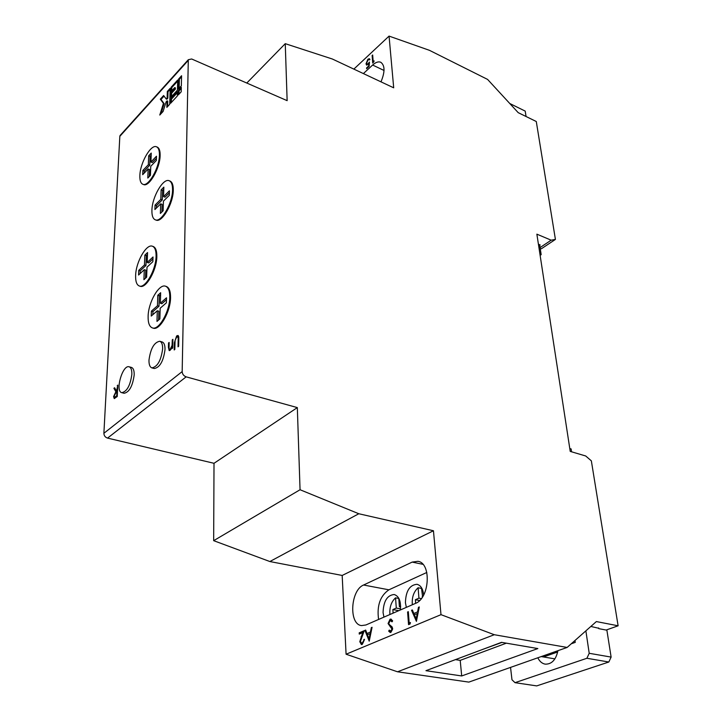 <?xml version="1.0" encoding="UTF-8"?>
<svg xmlns="http://www.w3.org/2000/svg" width="722" height="722" viewBox="0 0 722 722"><rect width="100%" height="100%" fill="white"/><g stroke="black" fill="none" stroke-linecap="round" stroke-linejoin="round"><path stroke-width="1.08" d="M540.119 255.335L541.166 254.649L539.632 244.722M541.166 254.649L539.939 254.144M509.786 103.508L525.21 111.107L526.058 116.504M538.413 244.217L540.173 244.948L539.713 245.263M555.417 239.424L536.284 121.513L518.206 112.659L487.585 79.411L429.482 50.341L389.059 36.1L393.698 87.813L332.346 59.005L285.253 43.672L287.139 100.656L191.664 58.987L188.298 59.718L182.17 371.595C182.368 374.167 183.695 375.918 186.159 376.848L297.329 407.596L300.054 489.742L358.807 513.748L433.453 530.76L440.989 614.666L494.281 634.719L567.131 647.444L596.363 621.57L618.113 625.793L591.354 460.862L585.713 455.988L570.227 451.403L536.87 234.163L551.157 240.182L555.417 239.424L541.518 248.675L540.273 248.9M569.793 448.533L571.111 448.931L571.544 451.791M598.7 627.941L598.809 628.654L606.886 630.189L611.119 657.092L589.206 653.293L586.896 658.274L515.012 682.678L511.97 679.754L510.544 667.399M585.876 630.857L589.206 653.293M571.255 643.789L575.253 642.372L574.983 640.495M537.827 657.778C539.587 661.424 542.051 663.545 545.2 664.15C551.707 664.33 555.949 659.845 557.907 650.693M557.817 650.73L557.736 651.713M555.417 651.578L557.691 651.966L543.513 656.966M571.77 643.329L572.284 643.428M515.012 682.678L536.717 685.9L608.836 662.011L586.896 658.274M608.836 662.011L611.119 657.092M541.211 656.587L554.929 658.87M590.849 626.452L598.746 628.266M139.869 175.59C139.725 180.446 140.718 183.343 142.848 184.272C148.317 187.133 159.345 167.955 159.418 155.212C159.517 150.519 158.533 147.712 156.484 146.801C150.907 143.976 140.077 162.91 139.869 175.59M151.178 155.176L150.068 156.34L148.669 155.808L151.25 153.082L150.925 162.035L156.484 156.223L156.34 160.483L150.763 166.277L150.429 175.356L147.811 178.045L148.163 168.984L142.685 174.679L142.857 170.455L148.326 164.742L149.734 165.275L144.265 170.979L144.174 173.136M148.669 155.808L148.326 164.742M135.628 275.524C135.456 281.454 136.693 284.937 139.346 286.002C145.275 288.674 155.97 269.893 156.087 256.382C156.187 250.642 154.959 247.258 152.414 246.229C146.395 243.567 135.88 262.068 135.628 275.524M152.856 261.68L147.017 267.131L146.638 277.167L143.904 279.694L144.292 269.676L138.561 275.028L138.75 270.362L144.472 264.992L144.851 255.119L147.559 252.556L147.189 262.447L153.019 256.978L152.856 261.68M139.346 286.002L140.086 286.237C146.025 288.908 156.728 270.145 156.836 256.626C156.927 250.886 155.699 247.502 153.154 246.482L152.414 246.229M152.423 327.914L153.199 328.149C159.598 330.856 170.536 311.787 170.554 297.626C170.6 291.3 169.183 287.582 166.304 286.463L165.537 286.219C159.039 283.52 148.299 302.292 148.118 316.398C147.983 322.924 149.418 326.768 152.423 327.914C158.822 330.622 169.751 311.552 169.778 297.383C169.832 291.056 168.416 287.338 165.537 286.219M172.901 339.34L172.693 348.022L172.08 348.527L172.116 346.957L170.175 350.242L169.192 350.585L168.425 347.372L168.542 342.959L169.147 342.454L169.065 348.437L169.544 349.385L170.311 349.087L172.062 345.387L172.287 339.845L172.901 339.34M121.783 392.669L124.112 393.273C129.274 392.217 132.631 386.126 134.184 374.998C134.283 370.648 133.371 368.121 131.467 367.435L129.148 366.803C122.569 364.366 114.834 391.45 121.783 392.669C126.937 391.604 130.285 385.503 131.846 374.366C131.955 370.007 131.052 367.489 129.148 366.803M188.144 60.504L119.834 136.341L103.887 433.29L182.17 371.595M181.312 87.335L178.388 90.521L178.28 94.97L181.213 91.784L181.312 87.335M181.348 85.855L181.574 75.747L178.668 78.951L178.424 89.041L181.348 85.855M177.413 91.577L170.798 98.797L170.672 103.228L177.305 96.026L177.413 91.577M177.702 80.016L171.114 87.263L170.997 91.64L174.706 87.57L174.67 88.86L170.961 92.921L170.834 97.326L177.45 90.106L177.702 80.016M169.715 104.266L170.166 88.31L167.333 91.441L167.134 97.903L166.195 98.941L163.614 95.539L160.311 99.176L163.443 103.363L159.779 115.042L163.109 111.432L166.105 101.874L167.053 100.836L166.854 107.37L169.715 104.266M151.891 367.877L154.264 368.527C159.878 367.48 163.47 361.135 165.022 349.502C165.067 345.197 164.093 342.67 162.116 341.948L159.761 341.262C154.156 342.282 150.564 348.582 148.976 360.161C148.894 364.565 149.869 367.128 151.891 367.877C157.495 366.812 161.078 360.468 162.649 348.825C162.694 344.511 161.728 341.984 159.761 341.262M178.803 339.078L178.65 346.307L178.027 346.822L178.19 338.086L177.639 336.84L176.637 337.138L175.103 340.369L174.823 349.439L174.21 349.944L174.372 342.733L176.628 335.947L177.964 335.468L178.731 336.66L178.803 339.078M117.794 385.097L117.235 396.54L114.229 398.544L113.589 396.586L115.881 391.73L113.923 388.31L114.59 387.759L116.549 391.18L117.794 385.097M155.329 219.831L156.06 220.093C161.981 223.026 173.307 203.523 173.28 190.184C173.343 185.058 172.215 181.998 169.914 181.005L169.183 180.735C163.172 177.82 152.044 197.07 151.918 210.346C151.791 215.652 152.929 218.82 155.329 219.831C161.241 222.764 172.567 203.252 172.549 189.913C172.603 184.787 171.484 181.718 169.183 180.735M142.848 184.272L143.561 184.534C149.03 187.395 160.058 168.217 160.131 155.492C160.221 150.79 159.237 147.983 157.188 147.071L156.484 146.801M374.149 60.901L372.723 63.058L372.119 55.504L372.66 54.989L373.211 61.767L374.149 60.901M389.059 36.1L353.861 69.104M363.383 73.581L372.624 65.034C375.747 62.218 378.49 61.307 380.837 62.3C385.007 65.503 385.061 72.019 380.99 81.848M369.132 66.388L366.65 68.689L366.586 67.913L368.644 66L368.816 63.707L366.614 65.061L366.027 63.825L367.931 59.213L369.375 58.699L369.935 59.61L367.958 60.007L366.577 63.346L366.947 64.141L368.157 63.653L369.456 62.029L369.132 66.388M369.222 641.154L364.926 630.378L365.657 630.062L366.993 633.51L370.422 632.048L371.334 627.608L372.074 627.292L369.222 641.154M410.439 622.508L410.06 624.007L408.553 624.638L407.596 611.985L408.318 611.669L409.184 623.032L410.439 622.508M433.453 530.76L342.174 575.452L346.082 654.222L397.515 671.794L468.831 682.109L567.131 647.444M440.989 614.666L346.082 654.222M412.172 562.095L363.581 585.019C350.513 590.136 348.564 624.331 361.496 625.586L365.919 624.972L415.457 603.402C429.752 598.267 431.594 562.862 417.885 561.31L412.172 562.095L422.884 564.315M416.413 621.344L411.54 610.28L412.334 609.946L413.85 613.483L417.569 611.895L418.489 607.283L419.292 606.94L416.413 621.344M390.07 619.205L390.936 619.088L392.642 620.902L392.028 621.822L390.16 620.487L388.77 623.257L389.131 624.359L392.091 626.904L392.66 628.627L390.918 632.373L390.187 632.481L388.68 631.136L389.266 630.089L390.909 631.055L391.956 628.979L388.066 623.537L390.07 619.205L391.252 619.187M362.2 643.131L364.457 639.277L362.236 644.412L361.397 644.538L359.782 641.705L362.724 632.607L359.258 634.096L359.186 632.842L364.249 630.667L360.44 641.326L361.614 643.221L362.859 643.239L364.43 639.665L363.78 639.557M398.806 598.448L395.557 597.843C391.288 601.742 389.411 607.301 389.916 614.521M398.788 598.276L399.401 606.715L400.629 606.182M421.422 587.582L422.596 596.805M422.83 596.444L422.18 596.733M540.074 247.574L551.157 240.182M285.253 43.672L246.78 83.039M186.159 376.848L107.551 438.101L214.01 463.298L213.667 540.67L269.866 561.536L342.174 575.452M297.329 407.596L214.01 463.298M300.054 489.742L213.667 540.67M358.807 513.748L269.866 561.536M494.281 634.719L397.515 671.794M501.51 642.345L425.953 670.684L461.701 675.954L537.845 648.564L501.51 642.345M618.113 625.793L606.137 630.053M119.834 136.341L120.773 134.725M107.551 438.101C105.222 437.306 103.995 435.7 103.887 433.29M455.438 659.628L460.203 660.377L506.33 643.176M460.203 660.377L461.701 675.954M459.002 658.293L478.19 651.091M482.152 649.61L501.925 642.418M426.819 572.474L388.905 589.811C380.169 595.821 376.731 605.704 378.59 619.449M400.367 609.973C401.143 601.381 399.085 596.228 394.203 594.513C387.209 595.172 383.499 601.191 383.066 612.545L383.933 617.129M423.652 595.027C423.02 588.917 420.809 585.343 417.018 584.297C409.672 584.928 405.809 591.065 405.421 602.717L406.36 607.364M421.495 588.412L418.101 587.753C413.679 591.76 411.757 597.428 412.343 604.756M418.101 587.753L418.94 598.15L415.376 599.711L415.664 603.312M395.557 597.843L396.288 608.086L392.858 609.585L393.111 613.131M418.94 598.15L421.323 598.592M419.626 600.505L415.376 599.711M398.806 610.65L392.858 609.585M400.511 608.845L396.288 608.086M400.629 606.94L399.401 606.715M416.567 620.559L412.199 610.406L411.54 610.28M417.569 611.895L413.85 613.483M418.228 612.012L419.157 607.41L418.489 607.283M416.17 618.871L416.838 618.989L417.939 613.492L414.338 614.621L416.17 618.871L417.271 613.366M409.193 624.377L408.255 612.103L407.596 611.985M410.322 622.942L409.184 623.032M392.344 621.353L390.999 620.541M390.521 632.49L388.68 631.136M389.338 631.245L389.681 630.64M391.568 631.163L392.615 629.088L391.956 628.979M392.615 629.088L391.324 627.58M391.983 627.689L390.187 626.777M390.846 626.886L388.066 623.537M388.725 623.646L390.728 619.323M369.393 640.315L365.576 630.477L364.926 630.378M370.422 632.048L366.993 633.51M371.072 632.156L371.992 627.716L371.334 627.608M369.872 638.013L370.783 633.573L367.426 634.62L369.041 638.762L370.124 633.465M369.691 638.871L369.041 638.762M361.74 644.547L360.431 641.813L359.782 641.705M360.431 641.813L360.431 640.992M361 638.555L363.374 632.716L362.724 632.607M359.89 633.826L359.845 632.95L359.186 632.842M359.845 632.95L364.059 631.136M361.948 643.212L362.859 643.239M373.193 62.615L372.642 55.756L372.119 55.504M373.888 61.875L373.211 61.767M367.119 68.247L366.586 67.913M367.119 68.157L369.141 66.28M369.141 66.234L368.644 66M369.312 63.951L368.816 63.707M366.902 65.133L366.027 63.825M366.55 64.068L366.568 63.274M367.868 60.097L368.455 59.466L367.931 59.213M368.455 59.466L369.61 58.879M369.637 59.89L369.059 59.61M366.947 64.141L368.644 63.933M368.671 63.897L368.157 63.653M368.861 63.726L369.375 63.121M181.285 88.418L179.083 90.81L179.011 94.176M179.083 90.81L178.388 90.521M181.547 76.83L179.363 79.239L179.146 88.255M179.363 79.239L178.668 78.951M177.386 92.66L171.493 99.085L171.403 102.434M171.493 99.085L170.798 98.797M174.706 87.57L175.401 87.867L175.365 89.149L171.655 93.21L171.565 96.531M171.655 93.21L170.961 92.921M175.365 89.149L174.67 88.86M177.675 81.099L171.809 87.552L171.719 90.846M171.809 87.552L171.114 87.263M167.053 100.836L167.739 101.116L167.585 106.576M164.038 96.107L160.997 99.456L164.129 103.652L160.961 113.76M164.129 103.652L163.443 103.363M160.997 99.456L160.311 99.176M170.139 89.393L168.018 91.721L167.829 98.192L166.881 99.23L166.195 98.941M167.829 98.192L167.134 97.903M168.018 91.721L167.333 91.441M178.812 338.266L178.19 338.086M178.803 337.409L177.639 336.84M176.529 337.228L177.422 336.181L176.628 335.947M177.422 336.181L178.316 335.694M172.72 347.129L172.116 346.957M169.625 350.567L169.228 349.087M169.129 343.13L168.542 342.959M169.544 349.385L170.897 349.466M171.024 349.295L170.311 349.087M172.486 347.065L172.738 346.217M172.757 345.585L172.062 345.387M172.883 340.026L172.287 339.845M114.663 398.499L114.347 397.181M114.157 396.739L113.589 396.586M115.493 393.174L116.648 391.929L115.881 391.73M116.648 391.929L114.69 388.508L113.923 388.31M117.496 391.234L116.549 391.18M117.505 390.945L116.991 390.81M117.767 385.683L117.253 385.548M117.451 392.118L115.827 392.885L114.13 396.143L114.536 397.308L115.303 397.506L117.253 396.225M114.536 397.308L116.747 395.809L116.937 391.983M117.262 395.936L116.747 395.809M160.338 303.249L160.654 292.726L157.793 295.28L157.459 305.776L151.412 311.11L151.241 316.065L157.306 310.758L156.972 321.416L159.869 318.916L160.185 308.231L166.376 302.816L166.511 297.807L160.338 303.249L161.881 303.718L166.457 299.702M163.56 196.637L163.849 187.151L161.114 189.886L160.816 199.362L155.049 205.084L154.896 209.56L160.681 203.848L160.374 213.45L163.136 210.752L163.425 201.131L169.309 195.319L169.435 190.807L163.56 196.637L165.013 197.169L169.381 192.846M152.947 258.927L148.678 262.934L147.189 262.447M145.474 278.25L145.781 270.154L144.292 269.676M147.487 254.514L146.331 255.606L145.952 265.479L140.23 270.84L140.122 273.575M140.23 270.84L138.75 270.362M145.952 265.479L144.472 264.992M146.331 255.606L144.851 255.119M150.068 156.34L149.734 165.275M150.925 162.035L152.333 162.567L156.412 158.308M148.163 168.984L149.571 169.508L149.31 176.502M144.265 170.979L142.857 170.455M160.681 203.848L162.134 204.371L161.899 211.961M160.816 199.362L162.279 199.886L156.503 205.608L156.421 208.053M163.786 189.2L162.567 190.418L162.279 199.886M162.567 190.418L161.114 189.886M156.503 205.608L155.049 205.084M157.306 310.758L158.849 311.227L158.578 320.026M157.459 305.776L159.002 306.254L152.938 311.579L152.838 314.666M160.6 294.621L159.318 295.758L159.002 306.254M159.318 295.758L157.793 295.28M152.938 311.579L151.412 311.11M388.905 589.811L363.581 585.019M384.032 70.467L372.624 65.034M361.695 636.777L361.045 636.669M178.785 339.827L178.181 339.647M174.977 342.905L174.372 342.733M169.029 347.553L168.425 347.372M172.811 343.149L172.215 342.977M116.377 396.938L115.61 396.739M390.674 620.415L391.333 620.532M390.403 631.127L391.062 631.236M361.614 643.221L362.263 643.32M188.298 59.718L120.005 135.583"/></g></svg>
